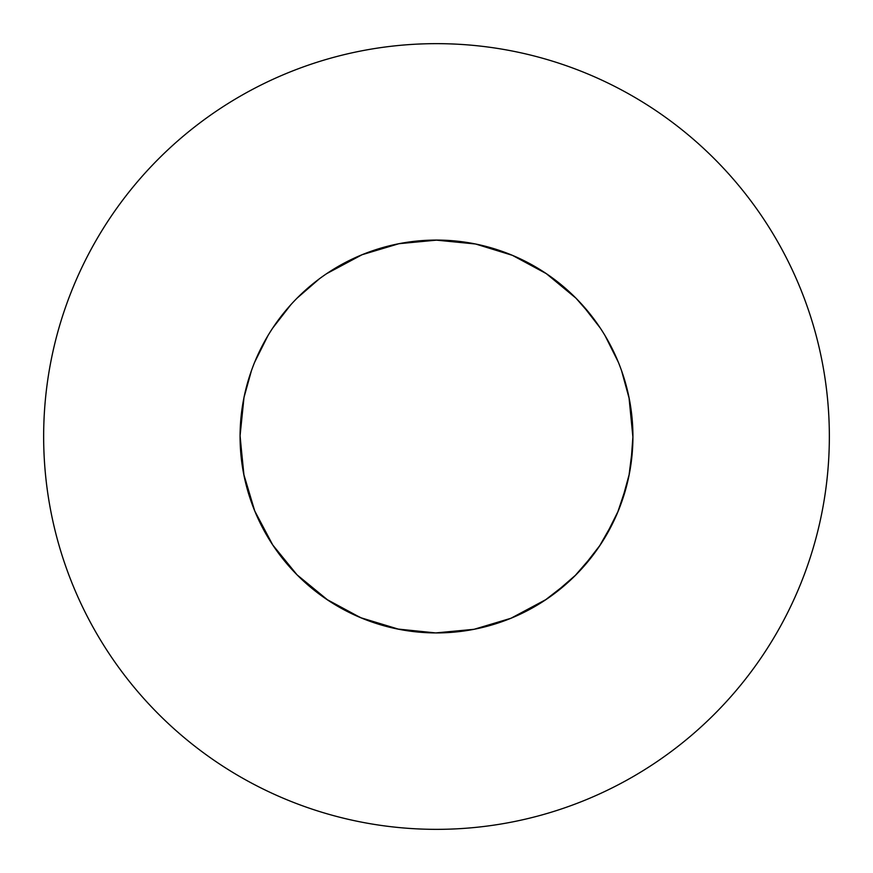 <?xml version="1.0" encoding="UTF-8"?>
<svg xmlns="http://www.w3.org/2000/svg" width="873" height="873" viewBox="0 0 873 873"><rect width="100%" height="100%" fill="white"/><g stroke="black" fill="none" stroke-linecap="round" stroke-linejoin="round"><path stroke-width="1.31" d="M441.869 632.849L435.714 632.925L397.411 628.996L360.604 617.669L326.72 599.38L297.049 574.838L272.747 544.981L254.73 510.945L243.698 474.05L240.075 436.5A196.425 196.425 0 0 0 436.5 632.925A196.425 196.425 0 0 0 632.925 436.5A196.425 196.425 0 0 0 436.5 240.075A196.425 196.425 0 0 0 240.075 436.5L244.004 475.589L251.489 502.488L244.004 475.589L240.075 436.5L244.004 475.589L251.489 502.488M829.35 436.5A392.85 392.85 0 0 0 436.5 43.65A392.85 392.85 0 0 0 43.65 436.5A392.85 392.85 0 0 0 436.5 829.35A392.85 392.85 0 0 0 829.35 436.5M326.72 273.62L362.055 254.73L398.95 243.698L437.286 240.075L475.589 244.004L512.396 255.331L546.28 273.62L575.951 298.162L591.927 316.397M254.73 510.945L267.924 537.31M272.747 544.981L290.829 568.268M297.049 574.838L319.332 594.153M326.72 599.38L352.343 613.981M360.604 617.669L388.583 626.989L360.604 617.669L398.95 629.302L426.668 632.674L397.411 628.996L426.668 632.674M435.714 632.925L465.123 630.83M474.05 629.302L502.488 621.511M510.945 618.27L537.31 605.076M544.981 600.253L568.268 582.171M574.838 575.951L594.153 553.668M599.38 546.28L613.981 520.657M617.669 512.396L626.989 484.417M628.996 475.589L632.674 446.332M629.302 398.95L621.511 370.512L628.996 397.411L632.925 437.286L630.83 407.877M618.27 362.055L605.076 335.69M600.253 328.019L582.171 304.732M575.951 298.162L553.668 278.847M546.28 273.62L520.657 259.019M512.396 255.331L484.417 246.011M475.589 244.004L446.332 240.326L475.589 244.004L435.714 240.075L398.95 243.698M632.925 436.5L630.83 465.123M629.302 474.05L621.511 502.488M618.27 510.945L605.076 537.31M600.253 544.981L582.171 568.268M575.951 574.838L553.668 594.153M546.28 599.38L510.945 618.27L474.05 629.302L435.714 632.925L407.877 630.83M398.95 629.302L370.512 621.511M362.055 618.27L335.69 605.076M328.019 600.253L297.049 574.838L272.747 544.981L254.73 510.945L243.698 474.05L240.075 435.714L244.004 397.411L251.489 370.512M254.73 362.055L267.924 335.69M272.747 328.019L290.829 304.732M297.049 298.162L319.332 278.847M437.286 240.075L407.877 242.17L437.286 240.075M632.925 437.286L628.996 397.411L621.511 370.512"/></g></svg>

